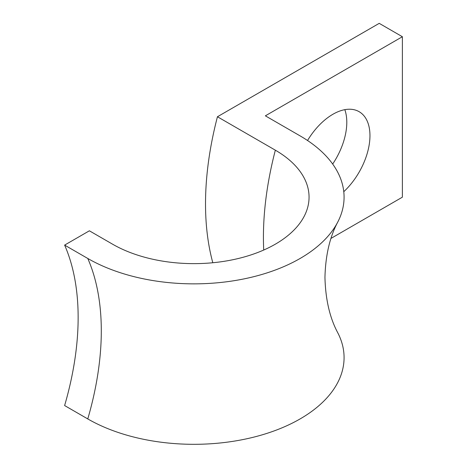 <?xml version="1.0" encoding="UTF-8"?>
<svg xmlns="http://www.w3.org/2000/svg" width="467" height="467" viewBox="0 0 467 467"><rect width="100%" height="100%" fill="white"/><g stroke="black" fill="none" stroke-linecap="round" stroke-linejoin="round"><path stroke-width="0.7" d="M263.721 250.038A294.776 170.192 -60 0 1 263.423 237.294A294.776 170.192 -60 0 1 275.343 150.181A115.115 66.46 0 0 1 305.4 213.793A115.115 66.46 0 0 1 224.242 261.298A115.115 66.46 0 0 1 112.541 244.171L89.378 230.803L64.621 245.099L87.778 258.467A150.135 86.681 0 0 0 337.804 221.971A150.135 86.681 0 0 0 300.1 135.885L265.361 115.828L402.379 36.724L402.379 197.179L331.004 238.392M343.776 191.692A52.403 30.256 120 0 0 359.105 111.677A52.403 30.256 120 0 0 332.901 114.275A52.403 30.256 120 0 0 307.543 140.503M332.679 164.051A52.403 30.256 120 0 0 344.827 109.669M212.806 262.74A294.776 170.192 -60 0 1 205.521 203.863A294.776 170.192 -60 0 1 217.441 116.75L379.222 23.35L402.379 36.724M275.343 150.181L217.441 116.75M87.778 258.467A262.028 151.279 -60 0 1 101.298 330.893A262.028 151.279 -60 0 1 87.778 418.928A150.135 86.681 0 0 0 270.837 432.08A150.135 86.681 0 0 0 337.804 332.843C329.801 317.951 325.517 299.47 324.95 277.404C325.517 255.338 329.801 236.862 337.804 221.971M87.778 418.928L64.621 405.554A262.028 151.279 -60 0 0 64.621 245.099"/></g></svg>
